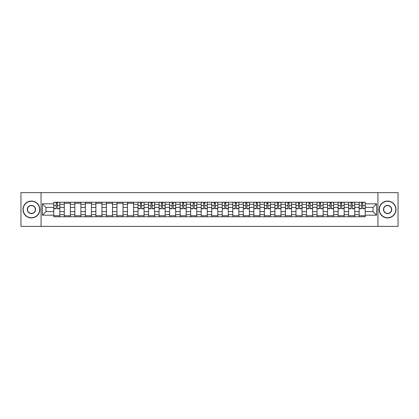 <?xml version="1.0" encoding="UTF-8"?>
<svg xmlns="http://www.w3.org/2000/svg" width="419" height="419" viewBox="0 0 419 419"><rect width="100%" height="100%" fill="white"/><g stroke="black" fill="none" stroke-linecap="round" stroke-linejoin="round"><path stroke-width="0.63" d="M377.933 226.375L398.05 226.375L398.05 192.625L20.95 192.625L20.95 226.375L377.933 226.375L377.933 192.625M64.29 216.759L64.29 204.304L59.833 204.304L59.833 216.759M59.833 204.304L59.833 202.241M64.29 204.304L64.29 202.241M70.366 202.241L70.366 216.759M74.823 216.759L74.823 202.241M80.898 202.241L80.898 216.759M85.35 216.759L85.35 202.241M91.426 202.241L91.426 216.759M95.883 216.759L95.883 202.241M101.958 202.241L101.958 216.759M106.416 216.759L106.416 202.241M112.491 202.241L112.491 216.759M116.948 216.759L116.948 202.241M123.024 202.241L123.024 216.759M127.476 216.759L127.476 202.241M133.551 202.241L133.551 216.759M138.008 216.759L138.008 202.241M144.084 202.241L144.084 216.759M148.541 216.759L148.541 202.241M154.616 202.241L154.616 216.759M159.073 216.759L159.073 202.241M165.149 202.241L165.149 216.759M169.601 216.759L169.601 202.241M175.676 202.241L175.676 216.759M180.133 216.759L180.133 202.241M186.209 202.241L186.209 216.759M190.666 216.759L190.666 202.241M196.741 202.241L196.741 216.759M201.199 216.759L201.199 202.241M207.274 202.241L207.274 216.759M211.726 216.759L211.726 202.241M217.801 202.241L217.801 216.759M222.259 216.759L222.259 202.241M228.334 202.241L228.334 216.759M232.791 216.759L232.791 202.241M238.867 202.241L238.867 216.759M243.324 216.759L243.324 202.241M249.399 202.241L249.399 216.759M253.851 216.759L253.851 202.241M259.927 202.241L259.927 216.759M264.384 216.759L264.384 202.241M270.459 202.241L270.459 216.759M274.916 216.759L274.916 202.241M280.992 202.241L280.992 216.759M285.449 216.759L285.449 202.241M291.524 202.241L291.524 216.759M295.976 216.759L295.976 202.241M302.052 202.241L302.052 216.759M306.509 216.759L306.509 202.241M312.584 202.241L312.584 216.759M317.042 216.759L317.042 202.241M323.117 202.241L323.117 216.759M327.574 216.759L327.574 202.241M333.65 202.241L333.65 216.759M338.102 216.759L338.102 202.241M344.177 202.241L344.177 216.759M348.634 216.759L348.634 202.241M354.71 202.241L354.71 216.759M359.167 216.759L359.167 202.241M359.167 211.595L354.71 211.595M348.634 211.595L344.177 211.595M338.102 211.595L333.65 211.595M327.574 211.595L323.117 211.595M317.042 211.595L312.584 211.595M306.509 211.595L302.052 211.595M295.976 211.595L291.524 211.595M285.449 211.595L280.992 211.595M274.916 211.595L270.459 211.595M264.384 211.595L259.927 211.595M253.851 211.595L249.399 211.595M243.324 211.595L238.867 211.595M232.791 211.595L228.334 211.595M222.259 211.595L217.801 211.595M211.726 211.595L207.274 211.595M201.199 211.595L196.741 211.595M190.666 211.595L186.209 211.595M180.133 211.595L175.676 211.595M169.601 211.595L165.149 211.595M159.073 211.595L154.616 211.595M148.541 211.595L144.084 211.595M138.008 211.595L133.551 211.595M127.476 211.595L123.024 211.595M116.948 211.595L112.491 211.595M106.416 211.595L101.958 211.595M95.883 211.595L91.426 211.595M85.35 211.595L80.898 211.595M74.823 211.595L70.366 211.595M64.29 211.595L59.833 211.595M359.167 207.405L354.71 207.405M348.634 207.405L344.177 207.405M338.102 207.405L333.65 207.405M327.574 207.405L323.117 207.405M317.042 207.405L312.584 207.405M306.509 207.405L302.052 207.405M295.976 207.405L291.524 207.405M285.449 207.405L280.992 207.405M274.916 207.405L270.459 207.405M264.384 207.405L259.927 207.405M253.851 207.405L249.399 207.405M243.324 207.405L238.867 207.405M232.791 207.405L228.334 207.405M222.259 207.405L217.801 207.405M211.726 207.405L207.274 207.405M201.199 207.405L196.741 207.405M190.666 207.405L186.209 207.405M180.133 207.405L175.676 207.405M169.601 207.405L165.149 207.405M159.073 207.405L154.616 207.405M148.541 207.405L144.084 207.405M138.008 207.405L133.551 207.405M127.476 207.405L123.024 207.405M116.948 207.405L112.491 207.405M106.416 207.405L101.958 207.405M95.883 207.405L91.426 207.405M85.35 207.405L80.898 207.405M74.823 207.405L70.366 207.405M64.29 207.405L59.833 207.405M45.996 211.595L53.758 211.595L53.758 207.405L45.996 207.405L45.996 211.595L42.419 215.172L42.419 203.828L53.758 203.828L53.758 207.405M365.242 207.405L365.242 211.595L373.004 211.595L373.004 207.405L365.242 207.405L365.242 202.241L53.758 202.241L53.758 203.828M365.242 203.828L376.581 203.828L376.581 215.172L365.242 215.172L365.242 211.595M53.758 211.595L53.758 216.759L365.242 216.759L365.242 215.172M53.758 215.172L42.419 215.172M41.067 226.375L41.067 192.625M59.833 215.743L53.758 215.743M56.225 203.257L57.372 203.257M70.366 215.743L64.29 215.743M64.29 203.257L70.366 203.257M80.898 215.743L74.823 215.743M74.823 203.257L80.898 203.257M91.426 215.743L85.35 215.743M85.35 203.257L91.426 203.257M101.958 215.743L95.883 215.743M95.883 203.257L101.958 203.257M112.491 215.743L106.416 215.743M106.416 203.257L112.491 203.257M123.024 215.743L116.948 215.743M116.948 203.257L123.024 203.257M133.551 215.743L127.476 215.743M127.476 203.257L133.551 203.257M144.084 215.743L138.008 215.743M140.475 203.257L141.622 203.257M154.616 215.743L148.541 215.743M151.002 203.257L152.149 203.257M165.149 215.743L159.073 215.743M161.535 203.257L162.682 203.257M175.676 215.743L169.601 215.743M172.068 203.257L173.215 203.257M186.209 215.743L180.133 215.743M182.6 203.257L183.747 203.257M196.741 215.743L190.666 215.743M193.128 203.257L194.275 203.257M207.274 215.743L201.199 215.743M203.66 203.257L204.807 203.257M217.801 215.743L211.726 215.743M214.193 203.257L215.34 203.257M228.334 215.743L222.259 215.743M224.725 203.257L225.872 203.257M238.867 215.743L232.791 215.743M235.253 203.257L236.4 203.257M249.399 215.743L243.324 215.743M245.785 203.257L246.932 203.257M259.927 215.743L253.851 215.743M256.318 203.257L257.465 203.257M270.459 215.743L264.384 215.743M266.851 203.257L267.998 203.257M280.992 215.743L274.916 215.743M277.378 203.257L278.525 203.257M291.524 215.743L285.449 215.743M287.911 203.257L289.058 203.257M302.052 215.743L295.976 215.743M298.443 203.257L299.59 203.257M312.584 215.743L306.509 215.743M308.971 203.257L310.123 203.257M323.117 215.743L317.042 215.743M319.503 203.257L320.65 203.257M333.65 215.743L327.574 215.743M330.036 203.257L331.183 203.257M344.177 215.743L338.102 215.743M340.568 203.257L341.715 203.257M354.71 215.743L348.634 215.743M351.096 203.257L352.248 203.257M365.242 215.743L359.167 215.743M361.628 203.257L362.775 203.257M42.419 203.828L45.996 207.405M373.004 211.595L376.581 215.172M373.004 207.405L376.581 203.828M57.372 208.725L57.372 202.309L59.802 202.309L59.802 208.725L57.372 208.725M56.225 203.189L57.372 203.189M57.372 202.309L53.794 202.309L53.794 208.725L56.225 208.725L56.225 202.309L55.245 202.309M31.415 217.739A8.239 8.239 0 0 0 39.648 209.5A8.239 8.239 0 0 0 31.415 201.261A8.239 8.239 0 0 0 23.176 209.5A8.239 8.239 0 0 0 31.415 217.739M31.415 201.062A8.438 8.438 0 0 1 39.852 209.5A8.438 8.438 0 0 1 31.415 217.938A8.438 8.438 0 0 1 22.977 209.5A8.438 8.438 0 0 1 31.415 201.062M31.415 213.617A4.117 4.117 0 0 1 27.298 209.5A4.117 4.117 0 0 1 31.415 205.383A4.117 4.117 0 0 1 35.531 209.5A4.117 4.117 0 0 1 31.415 213.617M31.415 205.582A3.918 3.918 0 0 0 27.497 209.5A3.918 3.918 0 0 0 31.415 213.418A3.918 3.918 0 0 0 35.327 209.5A3.918 3.918 0 0 0 31.415 205.582M387.585 217.739A8.239 8.239 0 0 0 395.824 209.5A8.239 8.239 0 0 0 387.585 201.261A8.239 8.239 0 0 0 379.352 209.5A8.239 8.239 0 0 0 387.585 217.739M387.585 201.062A8.438 8.438 0 0 1 396.023 209.5A8.438 8.438 0 0 1 387.585 217.938A8.438 8.438 0 0 1 379.148 209.5A8.438 8.438 0 0 1 387.585 201.062M387.585 213.617A4.117 4.117 0 0 1 383.469 209.5A4.117 4.117 0 0 1 387.585 205.383A4.117 4.117 0 0 1 391.702 209.5A4.117 4.117 0 0 1 387.585 213.617M387.585 205.582A3.918 3.918 0 0 0 383.673 209.5A3.918 3.918 0 0 0 387.585 213.418A3.918 3.918 0 0 0 391.503 209.5A3.918 3.918 0 0 0 387.585 205.582M141.622 208.725L141.622 202.309L144.052 202.309L144.052 208.725L141.622 208.725M140.475 203.189L141.622 203.189M141.622 202.309L138.045 202.309L138.045 208.725L140.475 208.725L140.475 202.309L139.496 202.309M152.149 208.725L152.149 202.309L154.585 202.309L154.585 208.725L152.149 208.725M151.002 203.189L152.149 203.189M152.149 202.309L148.572 202.309L148.572 208.725L151.002 208.725L151.002 202.309L150.023 202.309M162.682 208.725L162.682 202.309L165.112 202.309L165.112 208.725L162.682 208.725M161.535 203.189L162.682 203.189M162.682 202.309L159.105 202.309L159.105 208.725L161.535 208.725L161.535 202.309L160.556 202.309M173.215 208.725L173.215 202.309L175.645 202.309L175.645 208.725L173.215 208.725M172.068 203.189L173.215 203.189M173.215 202.309L169.637 202.309L169.637 208.725L172.068 208.725L172.068 202.309L171.088 202.309M183.747 208.725L183.747 202.309L186.177 202.309L186.177 208.725L183.747 208.725M182.6 203.189L183.747 203.189M183.747 202.309L180.17 202.309L180.17 208.725L182.6 208.725L182.6 202.309L181.621 202.309M194.275 208.725L194.275 202.309L196.705 202.309L196.705 208.725L194.275 208.725M193.128 203.189L194.275 203.189M194.275 202.309L190.697 202.309L190.697 208.725L193.128 208.725L193.128 202.309L192.148 202.309M204.807 208.725L204.807 202.309L207.237 202.309L207.237 208.725L204.807 208.725M203.66 203.189L204.807 203.189M204.807 202.309L201.23 202.309L201.23 208.725L203.66 208.725L203.66 202.309L202.681 202.309M215.34 208.725L215.34 202.309L217.77 202.309L217.77 208.725L215.34 208.725M214.193 203.189L215.34 203.189M215.34 202.309L211.763 202.309L211.763 208.725L214.193 208.725L214.193 202.309L213.213 202.309M225.872 208.725L225.872 202.309L228.303 202.309L228.303 208.725L225.872 208.725M224.725 203.189L225.872 203.189M225.872 202.309L222.295 202.309L222.295 208.725L224.725 208.725L224.725 202.309L223.746 202.309M236.4 208.725L236.4 202.309L238.83 202.309L238.83 208.725L236.4 208.725M235.253 203.189L236.4 203.189M236.4 202.309L232.823 202.309L232.823 208.725L235.253 208.725L235.253 202.309L234.273 202.309M246.932 208.725L246.932 202.309L249.363 202.309L249.363 208.725L246.932 208.725M245.785 203.189L246.932 203.189M246.932 202.309L243.355 202.309L243.355 208.725L245.785 208.725L245.785 202.309L244.806 202.309M257.465 208.725L257.465 202.309L259.895 202.309L259.895 208.725L257.465 208.725M256.318 203.189L257.465 203.189M257.465 202.309L253.888 202.309L253.888 208.725L256.318 208.725L256.318 202.309L255.339 202.309M267.998 208.725L267.998 202.309L270.428 202.309L270.428 208.725L267.998 208.725M266.851 203.189L267.998 203.189M267.998 202.309L264.415 202.309L264.415 208.725L266.851 208.725L266.851 202.309L265.871 202.309M278.525 208.725L278.525 202.309L280.955 202.309L280.955 208.725L278.525 208.725M277.378 203.189L278.525 203.189M278.525 202.309L274.948 202.309L274.948 208.725L277.378 208.725L277.378 202.309L276.399 202.309M289.058 208.725L289.058 202.309L291.488 202.309L291.488 208.725L289.058 208.725M287.911 203.189L289.058 203.189M289.058 202.309L285.48 202.309L285.48 208.725L287.911 208.725L287.911 202.309L286.931 202.309M299.59 208.725L299.59 202.309L302.02 202.309L302.02 208.725L299.59 208.725M298.443 203.189L299.59 203.189M299.59 202.309L296.013 202.309L296.013 208.725L298.443 208.725L298.443 202.309L297.464 202.309M310.123 208.725L310.123 202.309L312.553 202.309L312.553 208.725L310.123 208.725M308.971 203.189L310.123 203.189M310.123 202.309L306.54 202.309L306.54 208.725L308.971 208.725L308.971 202.309L307.996 202.309M320.65 208.725L320.65 202.309L323.08 202.309L323.08 208.725L320.65 208.725M319.503 203.189L320.65 203.189M320.65 202.309L317.073 202.309L317.073 208.725L319.503 208.725L319.503 202.309L318.524 202.309M331.183 208.725L331.183 202.309L333.613 202.309L333.613 208.725L331.183 208.725M330.036 203.189L331.183 203.189M331.183 202.309L327.606 202.309L327.606 208.725L330.036 208.725L330.036 202.309L329.056 202.309M341.715 208.725L341.715 202.309L344.146 202.309L344.146 208.725L341.715 208.725M340.568 203.189L341.715 203.189M341.715 202.309L338.138 202.309L338.138 208.725L340.568 208.725L340.568 202.309L339.589 202.309M352.248 208.725L352.248 202.309L354.678 202.309L354.678 208.725L352.248 208.725M351.096 203.189L352.248 203.189M352.248 202.309L348.666 202.309L348.666 208.725L351.096 208.725L351.096 202.309L350.122 202.309M362.775 208.725L362.775 202.309L365.206 202.309L365.206 208.725L362.775 208.725M361.628 203.189L362.775 203.189M362.775 202.309L359.198 202.309L359.198 208.725L361.628 208.725L361.628 202.309L360.649 202.309M348.634 204.304L344.177 204.304M338.102 204.304L333.65 204.304M327.574 204.304L323.117 204.304M317.042 204.304L312.584 204.304M306.509 204.304L302.052 204.304M295.976 204.304L291.524 204.304M285.449 204.304L280.992 204.304M274.916 204.304L270.459 204.304M264.384 204.304L259.927 204.304M253.851 204.304L249.399 204.304M243.324 204.304L238.867 204.304M232.791 204.304L228.334 204.304M222.259 204.304L217.801 204.304M211.726 204.304L207.274 204.304M201.199 204.304L196.741 204.304M190.666 204.304L186.209 204.304M180.133 204.304L175.676 204.304M169.601 204.304L165.149 204.304M159.073 204.304L154.616 204.304M148.541 204.304L144.084 204.304M138.008 204.304L133.551 204.304M127.476 204.304L123.024 204.304M116.948 204.304L112.491 204.304M106.416 204.304L101.958 204.304M95.883 204.304L91.426 204.304M85.35 204.304L80.898 204.304M74.823 204.304L70.366 204.304M359.167 204.304L354.71 204.304M348.634 214.696L344.177 214.696M338.102 214.696L333.65 214.696M327.574 214.696L323.117 214.696M317.042 214.696L312.584 214.696M306.509 214.696L302.052 214.696M295.976 214.696L291.524 214.696M285.449 214.696L280.992 214.696M274.916 214.696L270.459 214.696M264.384 214.696L259.927 214.696M253.851 214.696L249.399 214.696M243.324 214.696L238.867 214.696M232.791 214.696L228.334 214.696M222.259 214.696L217.801 214.696M211.726 214.696L207.274 214.696M201.199 214.696L196.741 214.696M190.666 214.696L186.209 214.696M180.133 214.696L175.676 214.696M169.601 214.696L165.149 214.696M159.073 214.696L154.616 214.696M148.541 214.696L144.084 214.696M138.008 214.696L133.551 214.696M127.476 214.696L123.024 214.696M116.948 214.696L112.491 214.696M106.416 214.696L101.958 214.696M95.883 214.696L91.426 214.696M85.35 214.696L80.898 214.696M74.823 214.696L70.366 214.696M64.29 214.696L59.833 214.696M359.167 214.696L354.71 214.696M57.372 208.489L59.802 208.489M57.372 205.588L59.802 205.588M53.794 208.489L56.225 208.489M53.794 205.588L56.225 205.588M141.622 208.489L144.052 208.489M141.622 205.588L144.052 205.588M138.045 208.489L140.475 208.489M138.045 205.588L140.475 205.588M152.149 208.489L154.585 208.489M152.149 205.588L154.585 205.588M148.572 208.489L151.002 208.489M148.572 205.588L151.002 205.588M162.682 208.489L165.112 208.489M162.682 205.588L165.112 205.588M159.105 208.489L161.535 208.489M159.105 205.588L161.535 205.588M173.215 208.489L175.645 208.489M173.215 205.588L175.645 205.588M169.637 208.489L172.068 208.489M169.637 205.588L172.068 205.588M183.747 208.489L186.177 208.489M183.747 205.588L186.177 205.588M180.17 208.489L182.6 208.489M180.17 205.588L182.6 205.588M194.275 208.489L196.705 208.489M194.275 205.588L196.705 205.588M190.697 208.489L193.128 208.489M190.697 205.588L193.128 205.588M204.807 208.489L207.237 208.489M204.807 205.588L207.237 205.588M201.23 208.489L203.66 208.489M201.23 205.588L203.66 205.588M215.34 208.489L217.77 208.489M215.34 205.588L217.77 205.588M211.763 208.489L214.193 208.489M211.763 205.588L214.193 205.588M225.872 208.489L228.303 208.489M225.872 205.588L228.303 205.588M222.295 208.489L224.725 208.489M222.295 205.588L224.725 205.588M236.4 208.489L238.83 208.489M236.4 205.588L238.83 205.588M232.823 208.489L235.253 208.489M232.823 205.588L235.253 205.588M246.932 208.489L249.363 208.489M246.932 205.588L249.363 205.588M243.355 208.489L245.785 208.489M243.355 205.588L245.785 205.588M257.465 208.489L259.895 208.489M257.465 205.588L259.895 205.588M253.888 208.489L256.318 208.489M253.888 205.588L256.318 205.588M267.998 208.489L270.428 208.489M267.998 205.588L270.428 205.588M264.415 208.489L266.851 208.489M264.415 205.588L266.851 205.588M278.525 208.489L280.955 208.489M278.525 205.588L280.955 205.588M274.948 208.489L277.378 208.489M274.948 205.588L277.378 205.588M289.058 208.489L291.488 208.489M289.058 205.588L291.488 205.588M285.48 208.489L287.911 208.489M285.48 205.588L287.911 205.588M299.59 208.489L302.02 208.489M299.59 205.588L302.02 205.588M296.013 208.489L298.443 208.489M296.013 205.588L298.443 205.588M310.123 208.489L312.553 208.489M310.123 205.588L312.553 205.588M306.54 208.489L308.971 208.489M306.54 205.588L308.971 205.588M320.65 208.489L323.08 208.489M320.65 205.588L323.08 205.588M317.073 208.489L319.503 208.489M317.073 205.588L319.503 205.588M331.183 208.489L333.613 208.489M331.183 205.588L333.613 205.588M327.606 208.489L330.036 208.489M327.606 205.588L330.036 205.588M341.715 208.489L344.146 208.489M341.715 205.588L344.146 205.588M338.138 208.489L340.568 208.489M338.138 205.588L340.568 205.588M352.248 208.489L354.678 208.489M352.248 205.588L354.678 205.588M348.666 208.489L351.096 208.489M348.666 205.588L351.096 205.588M362.775 208.489L365.206 208.489M362.775 205.588L365.206 205.588M359.198 208.489L361.628 208.489M359.198 205.588L361.628 205.588"/></g></svg>
